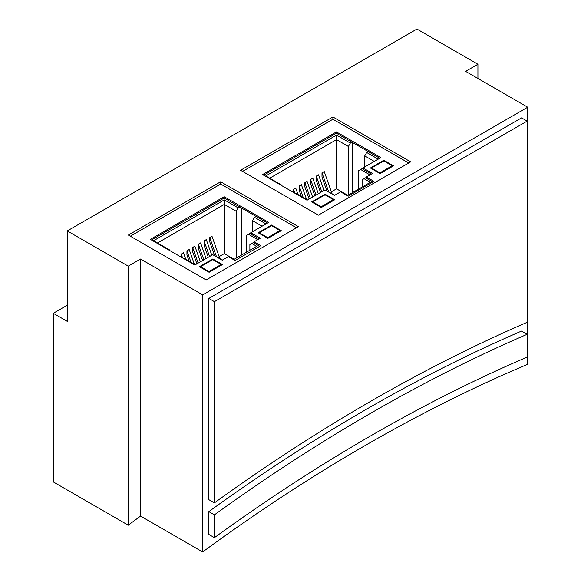 <?xml version="1.0" encoding="UTF-8"?>
<svg xmlns="http://www.w3.org/2000/svg" width="581" height="581" viewBox="0 0 581 581"><rect width="100%" height="100%" fill="white"/><g stroke="black" fill="none" stroke-linecap="round" stroke-linejoin="round"><path stroke-width="0.87" d="M312.607 197.039L307.131 181.475L304.894 182.768L310.37 198.332M318.308 193.749L312.839 178.185L310.603 179.478L316.071 195.042M297.98 194.497L295.714 188.07L293.478 189.355L294.828 193.19M219.792 258.458L212.029 236.38A3.958 2.28 60 0 1 212.007 236.307L209.77 237.6A3.958 2.28 -120 0 0 209.792 237.673L216.415 256.504M211.796 255.241L206.328 239.677A3.958 2.28 60 0 1 206.299 239.604L204.062 240.897L204.062 245.167L208.31 257.252M194.374 264.253L189.203 249.561A3.958 2.28 60 0 1 189.181 249.489L186.944 250.781A3.958 2.28 -120 0 0 186.966 250.854L190.996 262.307M192.674 247.557A3.958 2.28 60 0 1 192.652 247.484L194.889 246.191A3.958 2.28 -120 0 0 194.911 246.264L192.674 247.557L198.15 263.12M196.901 263.847L192.652 251.755L192.652 247.484M200.387 261.828L194.911 246.264M198.382 244.267A3.958 2.28 60 0 1 198.353 244.194L200.59 242.902A3.958 2.28 -120 0 0 200.619 242.974L198.382 244.267L203.851 259.83M202.609 260.549L198.353 248.465L198.353 244.194M206.095 258.538L200.619 242.974M181.257 254.151A3.958 2.28 60 0 1 181.236 254.071L183.473 252.786A3.958 2.28 -120 0 0 183.502 252.858L181.257 254.151L182.608 257.979M181.236 257.187L181.236 254.071M185.76 259.286L183.502 252.858M324.016 190.452L318.548 174.888A3.958 2.28 60 0 1 318.519 174.816L316.282 176.108L316.282 180.379L320.53 192.464M306.594 199.465L301.423 184.773A3.958 2.28 60 0 1 301.401 184.7L299.164 185.993A3.958 2.28 -120 0 0 299.186 186.065L303.217 197.518M332.012 193.662L324.249 171.591A3.958 2.28 60 0 1 324.227 171.518L321.99 172.811A3.958 2.28 -120 0 0 322.012 172.884L328.635 191.715M301.328 196.429L299.164 190.263L299.164 185.993M304.894 182.768A3.958 2.28 60 0 1 304.865 182.695L307.109 181.403A3.958 2.28 -120 0 0 307.131 181.475M309.121 199.051L304.865 186.966L304.865 182.695M310.603 179.478A3.958 2.28 60 0 1 310.574 179.398L312.81 178.113A3.958 2.28 -120 0 0 312.839 178.185M314.822 195.761L310.574 183.669L310.574 179.398M293.478 189.355A3.958 2.28 60 0 1 293.456 189.283L295.693 187.997A3.958 2.28 -120 0 0 295.714 188.07M293.456 192.398L293.456 189.283M326.754 190.626L321.99 177.082L321.99 172.811M318.548 174.888L316.304 176.181L321.78 191.745M214.534 255.415L209.77 241.87L209.77 237.6M206.328 239.677L204.091 240.97L209.559 256.533M189.108 261.218L186.944 255.052L186.944 250.781M212.9 254.798L222.523 260.034M257.775 239.684L248.428 234.288L246.467 235.421L246.467 252.205M369.988 174.896L360.648 169.499L358.688 170.625L358.688 189.043M325.12 190.009L334.743 195.245M221.949 264.885L212.828 259.62L200.554 266.708L208.942 271.552L208.942 272.198L221.223 265.11L221.223 264.464L208.942 271.552M267.819 238.355L279.969 231.347L279.969 230.548L267.688 237.636L267.688 238.283M279.969 230.548L271.574 225.704L259.3 232.792L267.688 237.636M262.082 226.212L252.51 220.686L252.51 231.732M252.51 220.686L254.471 217.294L256.039 216.393L267.565 223.046M151.474 240.004L224.201 198.012L239.699 206.959L238.137 207.867L236.176 211.259L224.317 204.41L157.516 242.974M236.176 258.146L236.176 211.259M241.493 255.074L241.493 207.991M166.972 248.951L167.415 248.697L169.376 249.823L169.376 250.338M219.146 256.606L224.317 253.621L234.165 259.308M183.305 258.385L183.756 258.124L195.281 264.776M254.137 242.168L249.881 244.623L249.881 250.229M167.415 248.697L153.595 240.716L224.317 199.886L224.317 253.621M348.397 194.984L348.397 146.47L336.537 139.622L269.737 178.185M352.209 142.338L352.209 192.783M263.694 175.215L336.421 133.223L351.919 142.171L350.35 143.079L348.397 146.47M374.302 161.424L364.73 155.897L366.691 152.505L368.26 151.605L379.785 158.257M364.73 155.897L364.73 166.943M279.185 184.162L279.635 183.901L281.596 185.034L281.596 185.55M331.366 191.817L336.537 188.832L347.794 195.332M295.526 193.596L295.976 193.335L307.494 199.987M279.635 183.901L265.815 175.927L336.537 135.097L336.537 188.832M366.357 177.379L362.101 179.834L362.101 187.067M334.169 200.096L325.048 194.831L312.774 201.919L321.162 206.763L321.162 207.41L333.443 200.322L333.443 199.675L321.162 206.763M380.039 173.566L392.19 166.558L392.19 165.759L379.909 172.847L379.909 173.494M392.19 165.759L383.794 160.915L371.52 168.003L379.909 172.847M200.554 267.354L200.554 266.708L199.995 267.035M259.3 233.439L259.3 232.792M251.842 243.49L256.7 246.3L233.983 259.409L229.125 256.606L228.732 256.831M254.471 217.294L265.996 223.954M250.781 232.93L248.428 234.288M224.317 199.886L238.137 207.867M336.537 135.097L350.35 143.079M366.691 152.505L378.216 159.165M362.994 168.141L360.648 169.499M364.062 178.701L370.329 182.325L347.612 195.434L341.345 191.817L340.953 192.042M312.774 202.566L312.774 201.919L312.215 202.239M371.52 168.65L371.52 168.003M280.565 231.042L279.969 230.701M259.3 232.937L258.865 233.192M239.699 206.959L256.039 216.393M224.201 198.012L224.201 196.719L268.683 222.4L250.781 232.734L260.288 238.225L254.137 241.783L254.137 243.076L259.722 246.3M250.781 232.734L250.781 234.027L259.17 238.871M351.919 142.171L368.26 151.605M366.357 176.994L373.91 181.352L348.172 196.211L340.619 191.853L334.467 195.405L324.953 189.914L307.051 200.249L262.568 174.569L336.421 131.931L380.904 157.611L362.994 167.945L372.508 173.436L366.357 176.994L366.357 178.287L372.791 181.998M362.994 167.945L362.994 169.238L371.39 174.082M392.785 166.253L392.19 165.912M371.52 168.149L371.085 168.403M209.116 272.293L199.436 266.708L212.828 258.973L222.508 264.566L209.116 272.293M212.828 259.62L212.828 258.973M267.856 238.377L258.182 232.792L271.574 225.058L281.255 230.65L267.856 238.377M271.574 225.704L271.574 225.058M254.137 241.783L260.84 245.654L235.109 260.513L228.398 256.642L222.247 260.194L212.733 254.703L194.831 265.038L150.356 239.357L224.201 196.719M336.421 131.931L336.421 133.223M321.329 207.504L311.656 201.919L325.048 194.185L334.729 199.77L321.329 207.504M325.048 194.831L325.048 194.185M380.076 173.588L370.402 168.003L383.794 160.269L393.475 165.854L380.076 173.588M383.794 160.915L383.794 160.269M130.326 236.198L220.678 184.039L296.477 227.803M242.56 171.402L332.906 119.243L408.712 163.007M67.273 305.221L53.285 313.297L67.273 321.373L67.273 230.933L128.256 266.142L140.558 259.032L140.558 516.095L202.66 551.95A1716.942 991.28 -60 0 1 365.188 445.496A1716.942 991.28 -60 0 1 527.715 364.28L527.715 107.216L202.66 294.887L140.558 259.032M220.678 181.766L298.445 226.67L206.132 279.962L128.365 235.065L220.678 181.766L220.678 184.039M332.906 116.97L410.673 161.874L318.359 215.166L240.592 170.269L332.906 116.97L332.906 119.243M527.715 107.216L465.613 71.361L477.923 64.259L416.94 29.05L67.273 230.933M53.285 313.297L53.285 481.91L128.256 525.195L128.256 266.142M128.256 525.195A1716.942 991.28 -60 0 1 140.558 516.095M477.923 64.259L477.923 78.471M214.411 514.86L214.411 537.657A1732.76 1000.417 -60 0 1 527.156 357.097L527.156 334.3L521.564 331.068A1760.452 1016.401 -60 0 0 208.819 511.636L214.411 514.86A1760.452 1016.401 -60 0 1 527.156 334.3M202.66 294.887L202.66 551.95M208.819 511.636L208.819 534.426L214.411 537.657M214.411 502.885L208.819 499.653L208.819 298.438L521.564 117.878L527.156 121.109L214.411 301.67L214.411 502.885A1764.41 1018.689 -60 0 1 527.156 322.324L527.156 121.109M208.819 298.438L214.411 301.67M189.203 249.561L186.966 250.854M212.029 236.38L209.792 237.673M301.423 184.773L299.186 186.065M324.249 171.591L322.012 172.884"/></g></svg>
